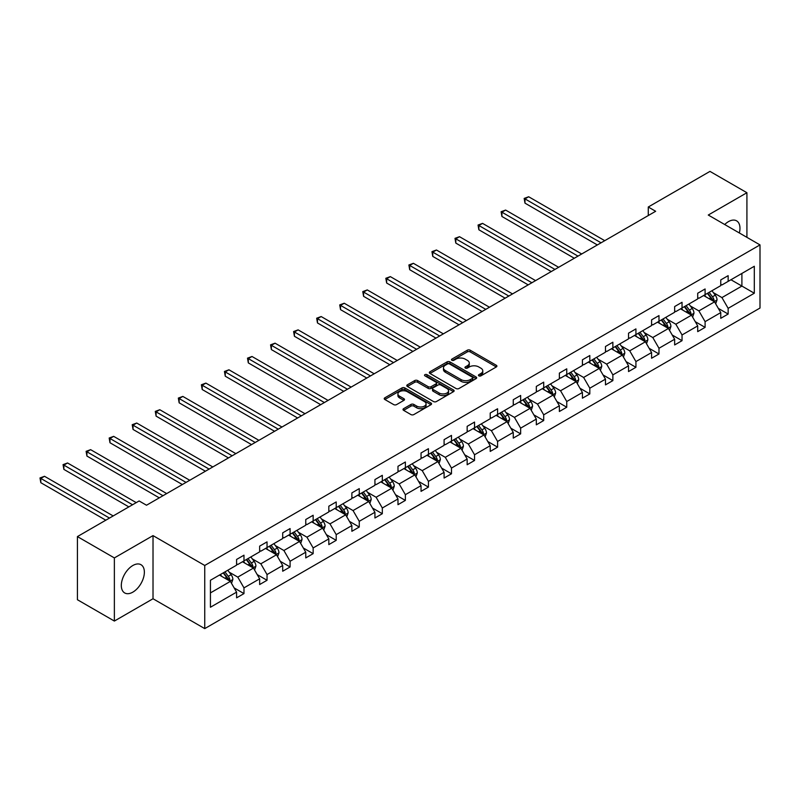 <?xml version="1.0" encoding="UTF-8"?>
<svg xmlns="http://www.w3.org/2000/svg" width="800" height="800" viewBox="0 0 800 800"><rect width="100%" height="100%" fill="white"/><g stroke="black" fill="none" stroke-linecap="round" stroke-linejoin="round"><path stroke-width="1.2" d="M478.87 375.86A1.44 0.83 0 0 0 480.9 375.86L496.31 366.96A2.05 1.18 0 0 0 496.91 366.12A2.05 1.18 0 0 0 496.31 365.28L470.2 350.21A2.05 1.18 0 0 0 467.3 350.21L451.88 359.1A1.44 0.83 0 0 0 451.46 359.69A1.44 0.83 0 0 0 451.88 360.28A1.44 0.83 0 0 0 453.91 360.28L455.91 359.13A6.57 3.79 0 0 1 465.19 359.13L467.37 360.38A6.57 3.79 0 0 1 469.29 363.06A6.57 3.79 0 0 1 467.37 365.74L465.38 366.89A1.44 0.83 0 0 0 464.95 367.48A1.44 0.83 0 0 0 465.38 368.07A1.44 0.83 0 0 0 467.41 368.07L469.4 366.91A6.57 3.79 0 0 1 478.69 366.91L480.86 368.17A6.57 3.79 0 0 1 482.78 370.85A6.57 3.79 0 0 1 480.86 373.53L478.87 374.68A1.44 0.83 0 0 0 478.45 375.27A1.44 0.83 0 0 0 478.87 375.86L478.87 374.68M132.84 592.14A16.3 9.41 120 0 0 143.49 577.77A16.3 9.41 120 0 0 140.99 564.71A16.3 9.41 120 0 0 132.84 565.51A16.3 9.41 120 0 0 122.19 579.88A16.3 9.41 120 0 0 124.69 592.94A16.3 9.41 120 0 0 132.84 592.14M739.35 232.97A16.3 9.41 120 0 0 736.6 220.84A16.3 9.41 120 0 0 728.45 221.64A16.3 9.41 120 0 0 724.71 224.52M403.61 408.67A2.05 1.18 0 0 0 403.01 409.5A2.05 1.18 0 0 0 403.61 410.34L410.94 414.57A2.05 1.18 0 0 0 413.84 414.57L430.96 404.69A2.05 1.18 0 0 0 431.56 403.85A2.05 1.18 0 0 0 430.96 403.01L404.85 387.94A2.05 1.18 0 0 0 401.94 387.94L384.83 397.82A2.05 1.18 0 0 0 384.23 398.66A2.05 1.18 0 0 0 384.83 399.5L393.68 404.6A2.05 1.18 0 0 0 396.58 404.6L403.9 400.37A2.05 1.18 0 0 0 404.5 399.54A2.05 1.18 0 0 0 403.9 398.7L399.51 396.17A5.49 3.17 0 0 1 397.91 393.93A5.49 3.17 0 0 1 401.29 391A5.49 3.17 0 0 1 407.28 391.68L424.47 401.61A5.49 3.17 0 0 1 426.07 403.85A5.49 3.17 0 0 1 422.69 406.78A5.49 3.17 0 0 1 416.7 406.09L413.84 404.44A2.05 1.18 0 0 0 410.94 404.44L403.61 408.67L403.61 410.34M153.02 535.61L114.37 557.92L77.42 536.59L77.42 599.73L114.37 621.06L153.02 598.75L204.74 628.61L204.74 565.47L153.02 535.61L153.02 598.75M746.92 237.34L746.92 192.72L708.27 215.03L760 244.9L204.74 565.47M746.92 192.72L709.97 171.39L648.27 207.01L648.27 215.54M77.42 536.59L139.12 500.96L146.51 505.23L655.66 211.28L648.27 207.01M456.05 388.52A2.05 1.18 0 0 0 458.96 388.52L476.07 378.64A2.05 1.18 0 0 0 476.67 377.8A2.05 1.18 0 0 0 476.07 376.97L449.96 361.89A2.05 1.18 0 0 0 447.06 361.89L429.94 371.77A2.05 1.18 0 0 0 429.34 372.61A2.05 1.18 0 0 0 429.94 373.45L456.05 388.52M425.51 376.17A1.44 0.83 0 0 1 426.97 376.37L426.97 374.66L453.52 389.99A2.05 1.18 0 0 1 454.12 390.83A2.05 1.18 0 0 1 453.52 391.66L436.4 401.55A2.05 1.18 0 0 1 433.5 401.55L407.38 386.47L407.38 384.8A2.05 1.18 0 0 0 406.78 385.63A2.05 1.18 0 0 0 407.38 386.47M407.38 384.8L414.71 380.57A2.05 1.18 0 0 1 417.61 380.57L428.2 386.68A2.05 1.18 0 0 0 431.1 386.68L435.96 383.87A2.05 1.18 0 0 0 436.56 383.04A2.05 1.18 0 0 0 435.96 382.2L424.94 375.83A1.44 0.83 0 0 1 424.52 375.25A1.44 0.83 0 0 1 425.4 374.48A1.44 0.83 0 0 1 426.97 374.66M114.37 557.92L114.37 621.06M210.43 580.27L236.59 565.17L236.59 559.45L243.98 555.19L243.98 560.91L259.65 551.86L259.65 546.14L267.04 541.88L267.04 547.59L282.7 538.55L282.7 532.83L290.09 528.57L290.09 534.28L305.76 525.24L305.76 519.52L313.15 515.26L313.15 520.97L328.82 511.93L328.82 506.21L336.21 501.94L336.21 507.66L351.87 498.62L351.87 492.9L359.26 488.63L359.26 494.35L374.93 485.31L374.93 479.59L382.32 475.32L382.32 481.04L397.98 471.99L397.98 466.28L405.37 462.01L405.37 467.73L421.04 458.68L421.04 452.97L428.43 448.7L428.43 454.42L444.09 445.37L444.09 439.66L451.48 435.39L451.48 441.11L467.15 432.06L467.15 426.34L474.54 422.08L474.54 427.8L490.21 418.75L490.21 413.03L497.59 408.77L497.59 414.48L513.26 405.44L513.26 399.72L520.65 395.46L520.65 401.17L536.32 392.13L536.32 386.41L543.71 382.15L543.71 387.86L559.37 378.82L559.37 373.1L566.76 368.83L566.76 374.55L582.43 365.51L582.43 359.79L589.82 355.52L589.82 361.24L605.48 352.2L605.48 346.48L612.87 342.21L612.87 347.93L628.54 338.88L628.54 333.17L635.93 328.9L635.93 334.62L651.59 325.57L651.59 319.86L658.98 315.59L658.98 321.31L674.65 312.26L674.65 306.55L682.04 302.28L682.04 308L697.71 298.95L697.71 293.23L705.1 288.97L705.1 294.68L720.76 285.64L720.76 279.92L728.15 275.66L728.15 281.37L754.31 266.27L754.31 293.23L728.15 308.34L728.15 314.05L720.76 318.32L720.76 312.6L705.1 321.65L705.1 327.37L697.71 331.63L697.71 325.91L682.04 334.96L682.04 340.68L674.65 344.94L674.65 339.23L658.98 348.27L658.98 353.99L651.59 358.25L651.59 352.54L635.93 361.58L635.93 367.3L628.54 371.57L628.54 365.85L612.87 374.89L612.87 380.61L605.48 384.88L605.48 379.16L589.82 388.2L589.82 393.92L582.43 398.19L582.43 392.47L566.76 401.51L566.76 407.23L559.37 411.5L559.37 405.78L543.71 414.83L543.71 420.54L536.32 424.81L536.32 419.09L520.65 428.14L520.65 433.85L513.26 438.12L513.26 432.4L497.59 441.45L497.59 447.16L490.21 451.43L490.21 445.71L474.54 454.76L474.54 460.48L467.15 464.74L467.15 459.03L451.48 468.07L451.48 473.79L444.09 478.05L444.09 472.34L428.43 481.38L428.43 487.1L421.04 491.36L421.04 485.65L405.37 494.69L405.37 500.41L397.98 504.68L397.98 498.96L382.32 508L382.32 513.72L374.93 517.99L374.93 512.27L359.26 521.31L359.26 527.03L351.87 531.3L351.87 525.58L336.21 534.63L336.21 540.34L328.82 544.61L328.82 538.89L313.15 547.94L313.15 553.65L305.76 557.92L305.76 552.2L290.09 561.25L290.09 566.96L282.7 571.23L282.7 565.51L267.04 574.56L267.04 580.28L259.65 584.54L259.65 578.82L243.98 587.87L243.98 593.59L236.59 597.85L236.59 592.14L210.43 607.24L210.43 580.27M204.74 628.61L760 308.04L760 244.9M242.5 561.76L253.44 568.07L237.78 577.12L229.22 572.18M237.78 577.12L243.98 587.87M253.44 568.07L259.65 578.82M236.59 563.81L237.78 564.49L243.98 560.91M265.56 548.45L276.5 554.76L260.83 563.81L252.28 558.87M260.83 563.81L267.04 574.56M276.5 554.76L282.7 565.51M259.65 550.5L260.83 551.18L267.04 547.59M288.62 535.14L299.55 541.45L283.89 550.5L275.33 545.56M283.89 550.5L290.09 561.25M299.55 541.45L305.76 552.2M282.7 537.18L283.89 537.87L290.09 534.28M311.67 521.83L322.61 528.14L306.94 537.18L298.39 532.25M306.94 537.18L313.15 547.94M322.61 528.14L328.82 538.89M305.76 523.87L306.94 524.56L313.15 520.97M334.73 508.51L345.66 514.83L330 523.87L321.44 518.94M330 523.87L336.21 534.63M345.66 514.83L351.87 525.58M328.82 510.56L330 511.25L336.21 507.66M357.78 495.2L368.72 501.52L353.05 510.56L344.5 505.62M353.05 510.56L359.26 521.31M368.72 501.52L374.93 512.27M351.87 497.25L353.05 497.93L359.26 494.35M380.84 481.89L391.78 488.21L376.11 497.25L367.56 492.31M376.11 497.25L382.32 508M391.78 488.21L397.98 498.96M374.93 483.94L376.11 484.62L382.32 481.04M403.89 468.58L414.83 474.9L399.16 483.94L390.61 479M399.16 483.94L405.37 494.69M414.83 474.9L421.04 485.65M397.98 470.63L399.16 471.31L405.37 467.73M426.95 455.27L437.89 461.58L422.22 470.63L413.67 465.69M422.22 470.63L428.43 481.38M437.89 461.58L444.09 472.34M421.04 457.32L422.22 458L428.43 454.42M450.01 441.96L460.94 448.27L445.28 457.32L436.72 452.38M445.28 457.32L451.48 468.07M460.94 448.27L467.15 459.03M444.09 444.01L445.28 444.69L451.48 441.11M473.06 428.65L484 434.96L468.33 444.01L459.78 439.07M468.33 444.01L474.54 454.76M484 434.96L490.21 445.71M467.15 430.7L468.33 431.38L474.54 427.8M496.12 415.34L507.05 421.65L491.39 430.7L482.83 425.76M491.39 430.7L497.59 441.45M507.05 421.65L513.26 432.4M490.21 417.39L491.39 418.07L497.59 414.48M519.17 402.03L530.11 408.34L514.44 417.39L505.89 412.45M514.44 417.39L520.65 428.14M530.11 408.34L536.32 419.09M513.26 404.07L514.44 404.76L520.65 401.17M542.23 388.72L553.16 395.03L537.5 404.07L528.94 399.14M537.5 404.07L543.71 414.83M553.16 395.03L559.37 405.78M536.32 390.76L537.5 391.45L543.71 387.86M565.28 375.4L576.22 381.72L560.55 390.76L552 385.82M560.55 390.76L566.76 401.51M576.22 381.72L582.43 392.47M559.37 377.45L560.55 378.13L566.76 374.55M588.34 362.09L599.28 368.41L583.61 377.45L575.06 372.51M583.61 377.45L589.82 388.2M599.28 368.41L605.48 379.16M582.43 364.14L583.61 364.82L589.82 361.24M611.39 348.78L622.33 355.1L606.67 364.14L598.11 359.2M606.67 364.14L612.87 374.89M622.33 355.1L628.54 365.85M605.48 350.83L606.67 351.51L612.87 347.93M634.45 335.47L645.39 341.79L629.72 350.83L621.17 345.89M629.72 350.83L635.93 361.58M645.39 341.79L651.59 352.54M628.54 337.52L629.72 338.2L635.93 334.62M657.51 322.16L668.44 328.47L652.78 337.52L644.22 332.58M652.78 337.52L658.98 348.27M668.44 328.47L674.65 339.23M651.59 324.21L652.78 324.89L658.98 321.31M680.56 308.85L691.5 315.16L675.83 324.21L667.28 319.27M675.83 324.21L682.04 334.96M691.5 315.16L697.71 325.91M674.65 310.9L675.83 311.58L682.04 308M703.62 295.54L714.55 301.85L698.89 310.9L690.33 305.96M698.89 310.9L705.1 321.65M714.55 301.85L720.76 312.6M697.71 297.59L698.89 298.27L705.1 294.68M730.96 279.75L741.9 286.07L721.94 297.59L713.39 292.65M721.94 297.59L728.15 308.34M754.31 293.23L741.9 286.07L741.9 273.44L754.31 266.27M720.76 284.27L721.94 284.96L728.15 281.37M210.43 592.9L230.39 581.38L219.45 575.07M230.39 581.38L236.59 592.14M718.32 308.38L728.15 314.05M695.27 321.69L705.1 327.37M672.21 335L682.04 340.68M649.16 348.31L658.98 353.99M626.1 361.62L635.93 367.3M603.04 374.94L612.87 380.61M579.99 388.25L589.82 393.92M556.93 401.56L566.76 407.23M533.88 414.87L543.71 420.54M510.82 428.18L520.65 433.85M487.77 441.49L497.59 447.16M464.71 454.8L474.54 460.48M441.66 468.11L451.48 473.79M418.6 481.42L428.43 487.1M395.54 494.73L405.37 500.41M372.49 508.05L382.32 513.72M349.43 521.36L359.26 527.03M326.38 534.67L336.21 540.34M303.32 547.98L313.15 553.65M280.27 561.29L290.09 566.96M257.21 574.6L267.04 580.28M234.15 587.91L243.98 593.59M479.44 376.06L480.86 375.24A6.57 3.79 0 0 0 482.78 372.56L482.78 370.85M469.29 363.06L469.29 364.77A6.57 3.79 0 0 1 467.37 367.45L465.95 368.27M496.31 365.28L496.31 366.96L470.2 351.91A2.05 1.18 0 0 0 467.3 351.91L452.46 360.48M476.07 376.97L476.07 378.64L449.96 363.6A2.05 1.18 0 0 0 447.06 363.6L429.97 373.46L429.94 371.77M472.45 378.39A1.44 0.83 0 0 0 472.87 377.8A1.44 0.83 0 0 0 472.45 377.22L449.53 363.98A1.44 0.83 0 0 0 447.5 363.98L445.39 365.2A6.57 3.79 0 0 0 443.47 367.88A6.57 3.79 0 0 0 445.39 370.56L461.06 379.6A6.57 3.79 0 0 0 470.34 379.6L472.45 378.39L472.45 380.1A1.44 0.83 0 0 0 472.87 379.51L472.87 377.8M443.47 367.88L443.47 369.58A6.57 3.79 0 0 0 445.39 372.26L445.39 370.56M472.45 380.1L470.34 381.31A6.57 3.79 0 0 1 461.06 381.31L445.39 372.26M407.41 386.49L414.71 382.27L414.71 380.57M436.56 383.04L436.56 384.74A2.05 1.18 0 0 1 435.96 385.58L431.1 388.39A2.05 1.18 0 0 1 428.2 388.39L417.61 382.27A2.05 1.18 0 0 0 414.71 382.27M426.97 376.37L453.49 391.68M439.19 393.03A5.49 3.17 0 0 0 445.17 393.71A5.49 3.17 0 0 0 448.56 390.78A5.49 3.17 0 0 0 446.95 388.54L440.9 385.05A2.05 1.18 0 0 0 437.99 385.05L433.13 387.85A2.05 1.18 0 0 0 432.53 388.69A2.05 1.18 0 0 0 433.13 389.53L439.19 393.03L439.19 394.73A5.49 3.17 0 0 0 445.17 395.42A5.49 3.17 0 0 0 448.56 392.49L448.56 390.78M432.53 388.69L432.53 390.4A2.05 1.18 0 0 0 433.13 391.23L433.13 389.53M439.19 394.73L433.13 391.23M426.07 403.85L426.07 405.56A5.49 3.17 0 0 1 422.69 408.48A5.49 3.17 0 0 1 416.7 407.8L413.84 406.14A2.05 1.18 0 0 0 410.94 406.14L403.64 410.36M397.91 393.93L397.91 395.63A5.49 3.17 0 0 0 399.51 397.87L399.51 396.17M403.88 400.39L399.51 397.87M430.96 403.01L430.96 404.69L404.85 389.64A2.05 1.18 0 0 0 401.94 389.64L384.85 399.51L384.83 397.82M715.68 303.8L717.04 299.87A5.54 3.2 -120 0 0 715.27 295.16L711.95 290.73M706 296.91L704.56 294.99M604.74 240.67L528.68 196.76L524.98 198.89L524.98 203.15L597.35 244.94M713.74 301.38L714.05 300.11A5.54 3.2 -120 0 0 712.46 296.78L709.14 292.35M707.75 293.15L711.41 298.02A2.82 1.63 60 0 1 711.92 298.88L714.05 300.11M707.37 293.37L710.69 297.8A5.54 3.2 60 0 1 712.07 300.42M524.98 203.15L524.17 198.42L601.05 242.81M524.17 198.42L528.68 196.76M692.62 317.11L693.98 313.18A5.54 3.2 -120 0 0 692.21 308.47L688.89 304.04M682.94 310.22L681.51 308.3M581.69 253.98L505.62 210.07L501.92 212.2L501.92 216.47L574.3 258.25M690.68 314.69L690.99 313.42A5.54 3.2 -120 0 0 689.4 310.09L686.09 305.66M684.7 306.46L688.35 311.34A2.82 1.63 60 0 1 688.86 312.19L690.99 313.42M684.31 306.68L687.63 311.11A5.54 3.2 60 0 1 689.01 313.73M501.92 216.47L501.11 211.73L577.99 256.12M501.11 211.73L505.62 210.07M669.57 330.42L670.92 326.49A5.54 3.2 -120 0 0 669.16 321.78L665.84 317.35M659.89 323.54L658.45 321.62M558.63 267.29L482.56 223.38L478.87 225.51L478.87 229.78L551.24 271.56M667.62 328L667.93 326.73A5.54 3.2 -120 0 0 666.35 323.4L663.03 318.97M661.64 319.77L665.3 324.65A2.82 1.63 60 0 1 665.81 325.5L667.93 326.73M661.26 319.99L664.58 324.42A5.54 3.2 60 0 1 665.96 327.04M478.87 229.78L478.06 225.04L554.94 269.43M478.06 225.04L482.56 223.38M646.51 343.73L647.87 339.81A5.54 3.2 -120 0 0 646.1 335.09L642.78 330.66M636.83 336.85L635.39 334.93M535.58 280.61L459.51 236.69L455.81 238.82L455.81 243.09L528.19 284.87M644.57 341.31L644.88 340.04A5.54 3.2 -120 0 0 643.29 336.71L639.98 332.28M638.59 333.08L642.24 337.96A2.82 1.63 60 0 1 642.75 338.81L644.88 340.04M638.2 333.31L641.52 337.73A5.54 3.2 60 0 1 642.9 340.35M455.81 243.09L455 238.35L531.88 282.74M455 238.35L459.51 236.69M623.45 357.04L624.81 353.12A5.54 3.2 -120 0 0 623.05 348.4L619.73 343.97M613.78 350.16L612.34 348.24M512.52 293.92L436.45 250L432.76 252.13L432.76 256.4L505.13 298.18M621.51 354.62L621.82 353.35A5.54 3.2 -120 0 0 620.24 350.02L616.92 345.59M615.53 346.39L619.18 351.27A2.82 1.63 60 0 1 619.7 352.13L621.82 353.35M615.15 346.62L618.46 351.05A5.54 3.2 60 0 1 619.84 353.66M432.76 256.4L431.95 251.66L508.83 296.05M431.95 251.66L436.45 250M600.4 370.35L601.76 366.43A5.54 3.2 -120 0 0 599.99 361.71L596.67 357.28M590.72 363.47L589.28 361.55M489.47 307.23L413.4 263.31L409.7 265.44L409.7 269.71L482.08 311.49M598.46 367.94L598.77 366.66A5.54 3.2 -120 0 0 597.18 363.33L593.86 358.9M592.48 359.7L596.13 364.58A2.82 1.63 60 0 1 596.64 365.44L598.77 366.66M592.09 359.93L595.41 364.36A5.54 3.2 60 0 1 596.79 366.97M409.7 269.71L408.89 264.97L485.77 309.36M408.89 264.97L413.4 263.31M577.34 383.66L578.7 379.74A5.54 3.2 -120 0 0 576.93 375.02L573.62 370.59M567.67 376.78L566.23 374.86M466.41 320.54L390.34 276.62L386.65 278.75L386.65 283.02L459.02 324.81M575.4 381.25L575.71 379.98A5.54 3.2 -120 0 0 574.13 376.64L570.81 372.21M569.42 373.02L573.07 377.89A2.82 1.63 60 0 1 573.59 378.75L575.71 379.98M569.04 373.24L572.35 377.67A5.54 3.2 60 0 1 573.73 380.28M386.65 283.02L385.83 278.29L462.72 322.67M385.83 278.29L390.34 276.62M554.29 396.98L555.65 393.05A5.54 3.2 -120 0 0 553.88 388.33L550.56 383.9M544.61 390.09L543.17 388.17M443.35 333.85L367.29 289.93L363.59 292.07L363.59 296.33L435.96 338.12M552.35 394.56L552.66 393.29A5.54 3.2 -120 0 0 551.07 389.95L547.75 385.53M546.37 386.33L550.02 391.2A2.82 1.63 60 0 1 550.53 392.06L552.66 393.29M545.98 386.55L549.3 390.98A5.54 3.2 60 0 1 550.68 393.59M363.59 296.33L362.78 291.6L439.66 335.98M362.78 291.6L367.29 289.93M531.23 410.29L532.59 406.36A5.54 3.2 -120 0 0 530.82 401.64L527.51 397.22M521.55 403.4L520.12 401.48M420.3 347.16L344.23 303.24L340.54 305.38L340.54 309.64L412.91 351.43M529.29 407.87L529.6 406.6A5.54 3.2 -120 0 0 528.02 403.27L524.7 398.84M523.31 399.64L526.96 404.51A2.82 1.63 60 0 1 527.47 405.37L529.6 406.6M522.92 399.86L526.24 404.29A5.54 3.2 60 0 1 527.62 406.91M340.54 309.64L339.72 304.91L416.6 349.29M339.72 304.91L344.23 303.24M508.18 423.6L509.54 419.67A5.54 3.2 -120 0 0 507.77 414.96L504.45 410.53M498.5 416.71L497.06 414.79M397.24 360.47L321.17 316.55L317.48 318.69L317.48 322.95L389.85 364.74M506.24 421.18L506.55 419.91A5.54 3.2 -120 0 0 504.96 416.58L501.64 412.15M500.25 412.95L503.91 417.82A2.82 1.63 60 0 1 504.42 418.68L506.55 419.91M499.87 413.17L503.19 417.6A5.54 3.2 60 0 1 504.57 420.22M317.48 322.95L316.67 318.22L393.55 362.61M316.67 318.22L321.17 316.55M485.12 436.91L486.48 432.98A5.54 3.2 -120 0 0 484.71 428.27L481.39 423.84M475.44 430.02L474 428.1M374.19 373.78L298.12 329.87L294.42 332L294.42 336.27L366.8 378.05M483.18 434.49L483.49 433.22A5.54 3.2 -120 0 0 481.9 429.89L478.59 425.46M477.2 426.26L480.85 431.13A2.82 1.63 60 0 1 481.36 431.99L483.49 433.22M476.81 426.48L480.13 430.91A5.54 3.2 60 0 1 481.51 433.53M294.42 336.27L293.61 331.53L370.49 375.92M293.61 331.53L298.12 329.87M462.07 450.22L463.42 446.29A5.54 3.2 -120 0 0 461.66 441.58L458.34 437.15M452.39 443.34L450.95 441.41M351.13 387.09L275.06 343.18L271.37 345.31L271.37 349.58L343.74 391.36M460.12 447.8L460.43 446.53A5.54 3.2 -120 0 0 458.85 443.2L455.53 438.77M454.14 439.57L457.79 444.45A2.82 1.63 60 0 1 458.31 445.3L460.43 446.53M453.76 439.79L457.08 444.22A5.54 3.2 60 0 1 458.46 446.84M271.37 349.58L270.56 344.84L347.44 389.23M270.56 344.84L275.06 343.18M439.01 463.53L440.37 459.61A5.54 3.2 -120 0 0 438.6 454.89L435.28 450.46M429.33 456.65L427.89 454.73M328.08 400.41L252.01 356.49L248.31 358.62L248.31 362.89L320.69 404.67M437.07 461.11L437.38 459.84A5.54 3.2 -120 0 0 435.79 456.51L432.48 452.08M431.09 452.88L434.74 457.76A2.82 1.63 60 0 1 435.25 458.61L437.38 459.84M430.7 453.1L434.02 457.53A5.54 3.2 60 0 1 435.4 460.15M248.31 362.89L247.5 358.15L324.38 402.54M247.5 358.15L252.01 356.49M415.95 476.84L417.31 472.92A5.54 3.2 -120 0 0 415.55 468.2L412.23 463.77M406.28 469.96L404.84 468.04M305.02 413.72L228.95 369.8L225.26 371.93L225.26 376.2L297.63 417.98M414.01 474.42L414.32 473.15A5.54 3.2 -120 0 0 412.74 469.82L409.42 465.39M408.03 466.19L411.68 471.07A2.82 1.63 60 0 1 412.2 471.92L414.32 473.15M407.65 466.42L410.96 470.84A5.54 3.2 60 0 1 412.34 473.46M225.26 376.2L224.44 371.46L301.33 415.85M224.44 371.46L228.95 369.8M392.9 490.15L394.26 486.23A5.54 3.2 -120 0 0 392.49 481.51L389.17 477.08M383.22 483.27L381.78 481.35M281.97 427.03L205.9 383.11L202.2 385.24L202.2 389.51L274.58 431.29M390.96 487.73L391.27 486.46A5.54 3.2 -120 0 0 389.68 483.13L386.36 478.7M384.98 479.5L388.63 484.38A2.82 1.63 60 0 1 389.14 485.24L391.27 486.46M384.59 479.73L387.91 484.16A5.54 3.2 60 0 1 389.29 486.77M202.2 389.51L201.39 384.77L278.27 429.16M201.39 384.77L205.9 383.11M369.84 503.46L371.2 499.54A5.54 3.2 -120 0 0 369.43 494.82L366.12 490.39M360.17 496.58L358.73 494.66M258.91 440.34L182.84 396.42L179.15 398.55L179.15 402.82L251.52 444.6M367.9 501.05L368.21 499.77A5.54 3.2 -120 0 0 366.63 496.44L363.31 492.01M361.92 492.81L365.57 497.69A2.82 1.63 60 0 1 366.09 498.55L368.21 499.77M361.53 493.04L364.85 497.47A5.54 3.2 60 0 1 366.23 500.08M179.15 402.82L178.33 398.08L255.21 442.47M178.33 398.08L182.84 396.42M346.79 516.77L348.15 512.85A5.54 3.2 -120 0 0 346.38 508.13L343.06 503.7M337.11 509.89L335.67 507.97M235.85 453.65L159.79 409.73L156.09 411.86L156.09 416.13L228.46 457.92M344.85 514.36L345.16 513.09A5.54 3.2 -120 0 0 343.57 509.75L340.25 505.32M338.87 506.13L342.52 511A2.82 1.63 60 0 1 343.03 511.86L345.16 513.09M338.48 506.35L341.8 510.78A5.54 3.2 60 0 1 343.18 513.39M156.09 416.13L155.28 411.4L232.16 455.78M155.28 411.4L159.79 409.73M323.73 530.09L325.09 526.16A5.54 3.2 -120 0 0 323.32 521.44L320.01 517.01M314.05 523.2L312.62 521.28M212.8 466.96L136.73 423.04L133.04 425.18L133.04 429.44L205.41 471.23M321.79 527.67L322.1 526.4A5.54 3.2 -120 0 0 320.52 523.07L317.2 518.64M315.81 519.44L319.46 524.31A2.82 1.63 60 0 1 319.97 525.17L322.1 526.4M315.42 519.66L318.74 524.09A5.54 3.2 60 0 1 320.12 526.7M133.04 429.44L132.22 424.71L209.1 469.09M132.22 424.71L136.73 423.04M300.68 543.4L302.04 539.47A5.54 3.2 -120 0 0 300.27 534.75L296.95 530.33M291 536.51L289.56 534.59M189.74 480.27L113.67 436.35L109.98 438.49L109.98 442.75L182.35 484.54M298.74 540.98L299.05 539.71A5.54 3.2 -120 0 0 297.46 536.38L294.14 531.95M292.75 532.75L296.41 537.62A2.82 1.63 60 0 1 296.92 538.48L299.05 539.71M292.37 532.97L295.69 537.4A5.54 3.2 60 0 1 297.07 540.02M109.98 442.75L109.17 438.02L186.05 482.4M109.17 438.02L113.67 436.35M277.62 556.71L278.98 552.78A5.54 3.2 -120 0 0 277.21 548.07L273.89 543.64M267.94 549.82L266.5 547.9M166.69 493.58L90.62 449.66L86.92 451.8L86.92 456.06L159.3 497.85M275.68 554.29L275.99 553.02A5.54 3.2 -120 0 0 274.4 549.69L271.09 545.26M269.7 546.06L273.35 550.93A2.82 1.63 60 0 1 273.86 551.79L275.99 553.02M269.31 546.28L272.63 550.71A5.54 3.2 60 0 1 274.01 553.33M86.92 456.06L86.11 451.33L162.99 495.72M86.11 451.33L90.62 449.66M254.56 570.02L255.92 566.09A5.54 3.2 -120 0 0 254.16 561.38L250.84 556.95M244.89 563.13L243.45 561.21M136.24 502.63L67.56 462.98L63.87 465.11L63.87 469.38L128.85 506.89M252.62 567.6L252.93 566.33A5.54 3.2 -120 0 0 251.35 563L248.03 558.57M246.64 559.37L250.29 564.24A2.82 1.63 60 0 1 250.81 565.1L252.93 566.33M246.26 559.59L249.57 564.02A5.54 3.2 60 0 1 250.96 566.64M63.87 469.38L63.06 464.64L132.55 504.76M63.06 464.64L67.56 462.98M231.51 583.33L232.87 579.4A5.54 3.2 -120 0 0 231.1 574.69L227.78 570.26M221.83 576.45L220.39 574.52M113.19 515.94L44.51 476.29L40.81 478.42L40.81 482.69L105.8 520.2M229.57 580.91L229.88 579.64A5.54 3.2 -120 0 0 228.29 576.31L224.97 571.88M223.59 572.68L227.24 577.56A2.82 1.63 60 0 1 227.75 578.41L229.88 579.64M223.2 572.9L226.52 577.33A5.54 3.2 60 0 1 227.9 579.95M40.81 482.69L40 477.95L109.49 518.07M40 477.95L44.51 476.29M480.86 375.24L480.86 373.53M465.38 368.07L465.38 366.89M467.37 367.45L467.37 365.74M451.88 360.28L451.88 359.1M467.3 351.91L467.3 350.21M470.2 351.91L470.2 350.21M447.06 363.6L447.06 361.89M449.96 363.6L449.96 361.89M461.06 381.31L461.06 379.6M470.34 381.31L470.34 379.6M417.61 382.27L417.61 380.57M428.2 388.39L428.2 386.68M431.1 388.39L431.1 386.68M435.96 385.58L435.96 383.87M453.52 391.66L453.52 389.99M410.94 406.14L410.94 404.44M413.84 406.14L413.84 404.44M416.7 407.8L416.7 406.09M403.9 400.37L403.9 398.7M401.94 389.64L401.94 387.94M404.85 389.64L404.85 387.94M714.15 301.62L717 299.98M712.46 296.78L715.27 295.16M709.11 298.71L710.69 297.8M691.1 314.93L693.94 313.29M689.4 310.09L692.21 308.47M686.06 312.02L687.63 311.11M668.04 328.24L670.89 326.6M666.35 323.4L669.16 321.78M663 325.33L664.58 324.42M644.99 341.56L647.83 339.91M643.29 336.71L646.1 335.09M639.95 338.64L641.52 337.73M621.93 354.87L624.78 353.22M620.24 350.02L623.05 348.4M616.89 351.95L618.46 351.05M598.88 368.18L601.72 366.53M597.18 363.33L599.99 361.71M593.83 365.27L595.41 364.36M575.82 381.49L578.67 379.85M574.13 376.64L576.93 375.02M570.78 378.58L572.35 377.67M552.77 394.8L555.61 393.16M551.07 389.95L553.88 388.33M547.72 391.89L549.3 390.98M529.71 408.11L532.55 406.47M528.02 403.27L530.82 401.64M524.67 405.2L526.24 404.29M506.65 421.42L509.5 419.78M504.96 416.58L507.77 414.96M501.61 418.51L503.19 417.6M483.6 434.73L486.44 433.09M481.9 429.89L484.71 428.27M478.56 431.82L480.13 430.91M460.54 448.04L463.39 446.4M458.85 443.2L461.66 441.58M455.5 445.13L457.08 444.22M437.49 461.35L440.33 459.71M435.79 456.51L438.6 454.89M432.44 458.44L434.02 457.53M414.43 474.67L417.28 473.02M412.74 469.82L415.55 468.2M409.39 471.75L410.96 470.84M391.38 487.98L394.22 486.33M389.68 483.13L392.49 481.51M386.33 485.07L387.91 484.16M368.32 501.29L371.17 499.65M366.63 496.44L369.43 494.82M363.28 498.38L364.85 497.47M345.27 514.6L348.11 512.96M343.57 509.75L346.38 508.13M340.22 511.69L341.8 510.78M322.21 527.91L325.05 526.27M320.52 523.07L323.32 521.44M317.17 525L318.74 524.09M299.15 541.22L302 539.58M297.46 536.38L300.27 534.75M294.11 538.31L295.69 537.4M276.1 554.53L278.94 552.89M274.4 549.69L277.21 548.07M271.06 551.62L272.63 550.71M253.04 567.84L255.89 566.2M251.35 563L254.16 561.38M248 564.93L249.57 564.02M229.99 581.15L232.83 579.51M228.29 576.31L231.1 574.69M224.94 578.24L226.52 577.33"/></g></svg>
